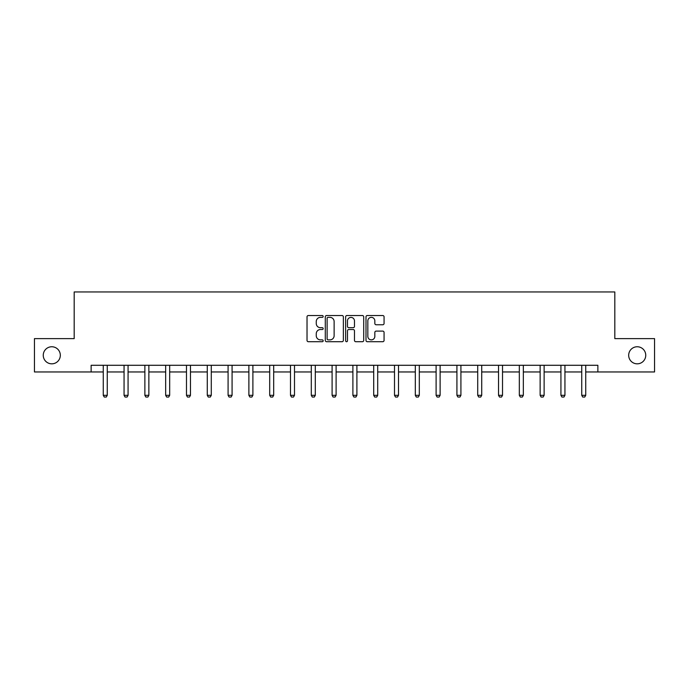 <?xml version="1.0" encoding="UTF-8"?>
<svg xmlns="http://www.w3.org/2000/svg" width="689" height="689" viewBox="0 0 689 689"><rect width="100%" height="100%" fill="white"/><g stroke="black" fill="none" stroke-linecap="round" stroke-linejoin="round"><path stroke-width="1.03" d="M323.167 316.44A0.913 0.913 0 0 0 322.245 315.528L308.336 315.528A1.309 1.309 0 0 0 307.027 316.837L307.027 340.4A1.309 1.309 0 0 0 308.336 341.71L322.245 341.71A0.913 0.913 0 0 0 323.167 340.788A0.913 0.913 0 0 0 322.245 339.875L320.445 339.875A4.186 4.186 0 0 1 316.26 335.689L316.26 333.726A4.186 4.186 0 0 1 320.445 329.531L322.245 329.531A0.913 0.913 0 0 0 323.167 328.619A0.913 0.913 0 0 0 322.245 327.697L320.445 327.697A4.186 4.186 0 0 1 316.26 323.511L316.26 321.548A4.186 4.186 0 0 1 320.445 317.362L322.245 317.362A0.913 0.913 0 0 0 323.167 316.44M628.678 355.291A8.535 8.535 0 0 0 637.213 363.826A8.535 8.535 0 0 0 645.748 355.291A8.535 8.535 0 0 0 637.213 346.756A8.535 8.535 0 0 0 628.678 355.291M43.252 355.291A8.535 8.535 0 0 0 51.787 363.826A8.535 8.535 0 0 0 60.322 355.291A8.535 8.535 0 0 0 51.787 346.756A8.535 8.535 0 0 0 43.252 355.291M382.757 324.76A1.309 1.309 0 0 0 384.066 323.451L384.066 316.837A1.309 1.309 0 0 0 382.757 315.528L367.306 315.528A1.309 1.309 0 0 0 365.997 316.837L365.997 340.4A1.309 1.309 0 0 0 367.306 341.71L382.757 341.71A1.309 1.309 0 0 0 384.066 340.4L384.066 332.417A1.309 1.309 0 0 0 382.757 331.108L376.142 331.108A1.309 1.309 0 0 0 374.833 332.417L374.833 336.37A3.505 3.505 0 0 1 371.337 339.875A3.505 3.505 0 0 1 367.831 336.37L367.831 320.859A3.505 3.505 0 0 1 371.337 317.362A3.505 3.505 0 0 1 374.833 320.859L374.833 323.451A1.309 1.309 0 0 0 376.142 324.76L382.757 324.76M91.129 371.957L34.45 371.957L34.45 338.618L74.188 338.618L74.188 291.947L614.812 291.947L614.812 338.618L654.55 338.618L654.55 371.957L597.871 371.957L597.871 365.291L91.129 365.291L91.129 371.957L103.264 371.957M343.355 316.837A1.309 1.309 0 0 0 342.045 315.528L326.603 315.528A1.309 1.309 0 0 0 325.294 316.837L325.294 340.4A1.309 1.309 0 0 0 326.603 341.71L342.045 341.71A1.309 1.309 0 0 0 343.355 340.4L343.355 316.837M346.955 315.528L362.397 315.528A1.309 1.309 0 0 1 363.706 316.837L363.706 340.4A1.309 1.309 0 0 1 362.397 341.71L355.791 341.71A1.309 1.309 0 0 1 354.482 340.4L354.482 330.841A1.309 1.309 0 0 0 353.173 329.531L348.789 329.531A1.309 1.309 0 0 0 347.48 330.841L347.48 340.788A0.913 0.913 0 0 1 346.558 341.71A0.913 0.913 0 0 1 345.645 340.788L345.645 316.837A1.309 1.309 0 0 1 346.955 315.528M107.26 371.957L124.063 371.957M128.068 371.957L144.871 371.957M148.867 371.957L165.67 371.957M169.675 371.957L186.478 371.957M190.474 371.957L207.277 371.957M211.282 371.957L228.085 371.957M232.081 371.957L248.884 371.957M252.889 371.957L269.692 371.957M273.688 371.957L290.491 371.957M294.496 371.957L311.299 371.957M315.295 371.957L332.098 371.957M336.103 371.957L352.897 371.957M356.902 371.957L373.705 371.957M377.701 371.957L394.504 371.957M398.509 371.957L415.312 371.957M419.308 371.957L436.111 371.957M440.116 371.957L456.919 371.957M460.915 371.957L477.718 371.957M481.723 371.957L498.526 371.957M502.522 371.957L519.325 371.957M523.33 371.957L540.133 371.957M544.129 371.957L560.932 371.957M564.937 371.957L581.74 371.957M585.736 371.957L597.871 371.957M328.042 317.362A0.913 0.913 0 0 0 327.12 318.275L327.12 338.962A0.913 0.913 0 0 0 328.042 339.875L329.936 339.875A4.186 4.186 0 0 0 334.131 335.689L334.131 321.548A4.186 4.186 0 0 0 329.936 317.362L328.042 317.362M354.482 320.928A3.505 3.505 0 0 0 350.977 317.422A3.505 3.505 0 0 0 347.48 320.928L347.48 326.388A1.309 1.309 0 0 0 348.789 327.697L353.173 327.697A1.309 1.309 0 0 0 354.482 326.388L354.482 320.928M107.415 365.291L107.32 365.583A1.335 1.335 0 0 0 107.26 365.98L107.26 395.322L106.261 397.053L104.263 397.053L103.264 395.322L103.264 365.98A1.335 1.335 0 0 0 103.195 365.583L103.109 365.291M103.264 395.322L107.26 395.322M128.223 365.291L128.128 365.583A1.335 1.335 0 0 0 128.068 365.98L128.068 395.322L127.069 397.053L125.062 397.053L124.063 395.322L124.063 365.98A1.335 1.335 0 0 0 124.003 365.583L123.908 365.291M124.063 395.322L128.068 395.322M149.022 365.291L148.927 365.583A1.335 1.335 0 0 0 148.867 365.98L148.867 395.322L147.868 397.053L145.87 397.053L144.871 395.322L144.871 365.98A1.335 1.335 0 0 0 144.802 365.583L144.716 365.291M144.871 395.322L148.867 395.322M169.83 365.291L169.735 365.583A1.335 1.335 0 0 0 169.675 365.98L169.675 395.322L168.676 397.053L166.669 397.053L165.67 395.322L165.67 365.98A1.335 1.335 0 0 0 165.61 365.583L165.515 365.291M165.67 395.322L169.675 395.322M190.629 365.291L190.534 365.583A1.335 1.335 0 0 0 190.474 365.98L190.474 395.322L189.475 397.053L187.477 397.053L186.478 395.322L186.478 365.98A1.335 1.335 0 0 0 186.409 365.583L186.323 365.291M186.478 395.322L190.474 395.322M211.437 365.291L211.342 365.583A1.335 1.335 0 0 0 211.282 365.98L211.282 395.322L210.274 397.053L208.276 397.053L207.277 395.322L207.277 365.98A1.335 1.335 0 0 0 207.217 365.583L207.122 365.291M207.277 395.322L211.282 395.322M232.236 365.291L232.141 365.583A1.335 1.335 0 0 0 232.081 365.98L232.081 395.322L231.082 397.053L229.084 397.053L228.085 395.322L228.085 365.98A1.335 1.335 0 0 0 228.016 365.583L227.93 365.291M228.085 395.322L232.081 395.322M253.044 365.291L252.949 365.583A1.335 1.335 0 0 0 252.889 365.98L252.889 395.322L251.881 397.053L249.883 397.053L248.884 395.322L248.884 365.98A1.335 1.335 0 0 0 248.824 365.583L248.729 365.291M248.884 395.322L252.889 395.322M273.843 365.291L273.748 365.583A1.335 1.335 0 0 0 273.688 365.98L273.688 395.322L272.689 397.053L270.691 397.053L269.692 395.322L269.692 365.98A1.335 1.335 0 0 0 269.623 365.583L269.537 365.291M269.692 395.322L273.688 395.322M294.651 365.291L294.556 365.583A1.335 1.335 0 0 0 294.496 365.98L294.496 395.322L293.488 397.053L291.49 397.053L290.491 395.322L290.491 365.98A1.335 1.335 0 0 0 290.431 365.583L290.336 365.291M290.491 395.322L294.496 395.322M315.45 365.291L315.355 365.583A1.335 1.335 0 0 0 315.295 365.98L315.295 395.322L314.296 397.053L312.298 397.053L311.299 395.322L311.299 365.98A1.335 1.335 0 0 0 311.23 365.583L311.144 365.291M311.299 395.322L315.295 395.322M336.249 365.291L336.163 365.583A1.335 1.335 0 0 0 336.103 365.98L336.103 395.322L335.095 397.053L333.097 397.053L332.098 395.322L332.098 365.98A1.335 1.335 0 0 0 332.038 365.583L331.943 365.291M332.098 395.322L336.103 395.322M357.057 365.291L356.962 365.583A1.335 1.335 0 0 0 356.902 365.98L356.902 395.322L355.903 397.053L353.905 397.053L352.897 395.322L352.897 365.98A1.335 1.335 0 0 0 352.837 365.583L352.751 365.291M352.897 395.322L356.902 395.322M377.856 365.291L377.77 365.583A1.335 1.335 0 0 0 377.701 365.98L377.701 395.322L376.702 397.053L374.704 397.053L373.705 395.322L373.705 365.98A1.335 1.335 0 0 0 373.645 365.583L373.55 365.291M373.705 395.322L377.701 395.322M398.664 365.291L398.569 365.583A1.335 1.335 0 0 0 398.509 365.98L398.509 395.322L397.51 397.053L395.512 397.053L394.504 395.322L394.504 365.98A1.335 1.335 0 0 0 394.444 365.583L394.349 365.291M394.504 395.322L398.509 395.322M419.463 365.291L419.377 365.583A1.335 1.335 0 0 0 419.308 365.98L419.308 395.322L418.309 397.053L416.311 397.053L415.312 395.322L415.312 365.98A1.335 1.335 0 0 0 415.252 365.583L415.157 365.291M415.312 395.322L419.308 395.322M440.271 365.291L440.176 365.583A1.335 1.335 0 0 0 440.116 365.98L440.116 395.322L439.117 397.053L437.119 397.053L436.111 395.322L436.111 365.98A1.335 1.335 0 0 0 436.051 365.583L435.956 365.291M436.111 395.322L440.116 395.322M461.07 365.291L460.984 365.583A1.335 1.335 0 0 0 460.915 365.98L460.915 395.322L459.916 397.053L457.918 397.053L456.919 395.322L456.919 365.98A1.335 1.335 0 0 0 456.859 365.583L456.764 365.291M456.919 395.322L460.915 395.322M481.878 365.291L481.783 365.583A1.335 1.335 0 0 0 481.723 365.98L481.723 395.322L480.724 397.053L478.726 397.053L477.718 395.322L477.718 365.98A1.335 1.335 0 0 0 477.658 365.583L477.563 365.291M477.718 395.322L481.723 395.322M502.677 365.291L502.591 365.583A1.335 1.335 0 0 0 502.522 365.98L502.522 395.322L501.523 397.053L499.525 397.053L498.526 395.322L498.526 365.98A1.335 1.335 0 0 0 498.466 365.583L498.371 365.291M498.526 395.322L502.522 395.322M523.485 365.291L523.39 365.583A1.335 1.335 0 0 0 523.33 365.98L523.33 395.322L522.331 397.053L520.324 397.053L519.325 395.322L519.325 365.98A1.335 1.335 0 0 0 519.265 365.583L519.17 365.291M519.325 395.322L523.33 395.322M544.284 365.291L544.198 365.583A1.335 1.335 0 0 0 544.129 365.98L544.129 395.322L543.13 397.053L541.132 397.053L540.133 395.322L540.133 365.98A1.335 1.335 0 0 0 540.073 365.583L539.978 365.291M540.133 395.322L544.129 395.322M565.092 365.291L564.997 365.583A1.335 1.335 0 0 0 564.937 365.98L564.937 395.322L563.938 397.053L561.931 397.053L560.932 395.322L560.932 365.98A1.335 1.335 0 0 0 560.872 365.583L560.777 365.291M560.932 395.322L564.937 395.322M585.891 365.291L585.805 365.583A1.335 1.335 0 0 0 585.736 365.98L585.736 395.322L584.737 397.053L582.739 397.053L581.74 395.322L581.74 365.98A1.335 1.335 0 0 0 581.68 365.583L581.585 365.291M581.74 395.322L585.736 395.322"/></g></svg>
